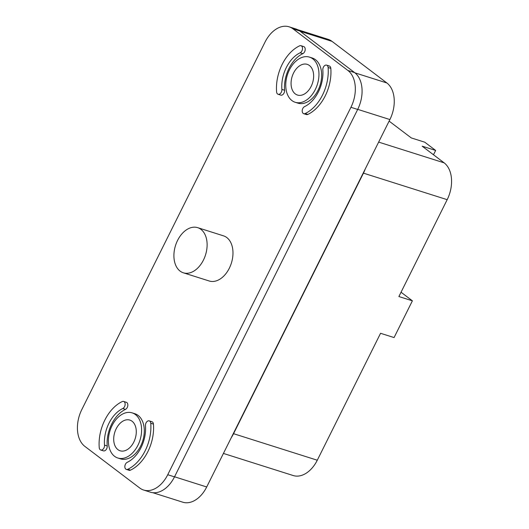 <?xml version="1.0" encoding="UTF-8"?>
<svg xmlns="http://www.w3.org/2000/svg" width="529" height="529" viewBox="0 0 529 529"><rect width="100%" height="100%" fill="white"/><g stroke="black" fill="none" stroke-linecap="round" stroke-linejoin="round"><path stroke-width="0.79" d="M117.914 449.63A16.101 10.692 107.6 0 1 115.434 430.454A16.101 10.692 107.6 0 1 129.856 420.086A16.101 10.692 107.6 0 1 132.071 421.243A16.101 10.692 107.6 0 1 134.551 440.419A16.101 10.692 107.6 0 1 120.129 450.787A16.101 10.692 107.6 0 1 117.914 449.63M114.588 456.315A23.679 15.725 -72.4 0 0 117.841 458.008A23.679 15.725 -72.4 0 0 139.054 442.766A23.679 15.725 -72.4 0 0 135.404 414.557A23.679 15.725 -72.4 0 0 132.144 412.865A23.679 15.725 -72.4 0 0 110.938 428.106A23.679 15.725 -72.4 0 0 114.588 456.315M299.566 45.851A3.789 2.513 107.6 0 1 300.994 45.712A3.789 2.513 107.6 0 1 302.469 49.065A3.789 2.513 107.6 0 1 300.135 52.794A29.366 19.494 -72.4 0 0 281.884 89.401A3.789 2.513 107.6 0 1 280.78 93.078A3.789 2.513 107.6 0 1 278.095 94.268A3.789 2.513 107.6 0 1 276.601 91.907A36.944 24.526 107.6 0 1 299.566 45.851M127.787 469.289A3.789 2.513 107.6 0 1 126.358 469.428A3.789 2.513 107.6 0 1 124.884 466.075A3.789 2.513 107.6 0 1 127.211 462.346A29.366 19.494 -72.4 0 0 145.468 425.739A3.789 2.513 107.6 0 1 146.573 422.063A3.789 2.513 107.6 0 1 149.251 420.872A3.789 2.513 107.6 0 1 150.752 423.233A36.944 24.526 107.6 0 1 127.787 469.289L130.491 470.149A3.789 2.513 107.6 0 1 129.056 470.288L126.358 469.428M305.147 113.556A3.789 2.513 107.6 0 1 303.719 113.695A3.789 2.513 107.6 0 1 302.244 110.343A3.789 2.513 107.6 0 1 304.578 106.613A29.366 19.494 -72.4 0 0 322.829 70.007A3.789 2.513 107.6 0 1 323.933 66.33A3.789 2.513 107.6 0 1 326.618 65.14A3.789 2.513 107.6 0 1 328.112 67.5A36.944 24.526 107.6 0 1 305.147 113.556L307.852 114.416A3.789 2.513 107.6 0 1 306.417 114.555L303.719 113.695M122.199 401.584A3.789 2.513 107.6 0 1 123.634 401.445A3.789 2.513 107.6 0 1 125.108 404.797A3.789 2.513 107.6 0 1 122.774 408.527A29.366 19.494 -72.4 0 0 104.524 445.134A3.789 2.513 107.6 0 1 103.419 448.81A3.789 2.513 107.6 0 1 100.735 450A3.789 2.513 107.6 0 1 99.24 447.64A36.944 24.526 107.6 0 1 122.199 401.584M180.105 271.106A23.679 15.725 107.6 0 1 176.455 242.904A23.679 15.725 107.6 0 1 197.667 227.655A23.679 15.725 107.6 0 1 200.921 229.355A23.679 15.725 107.6 0 1 204.571 257.563A23.679 15.725 107.6 0 1 183.358 272.805A23.679 15.725 107.6 0 1 180.105 271.106M167.739 474.725A28.414 18.865 107.6 0 1 143.63 490.033A28.414 18.865 107.6 0 1 139.722 487.996L84.858 446.383A28.414 18.865 107.6 0 1 81.816 409.552L265.009 42.128A28.414 18.865 107.6 0 1 289.118 26.82A28.414 18.865 107.6 0 1 293.026 28.857L347.897 70.469A28.414 18.865 107.6 0 1 350.932 107.301L167.739 474.725L174.497 476.86L357.683 109.437A28.414 18.865 -72.4 0 0 354.648 72.612L299.778 30.993A28.414 18.865 -72.4 0 0 295.876 28.956L289.118 26.82M143.63 490.033L150.381 492.175A28.414 18.865 -72.4 0 0 174.497 476.86M132.144 412.865L134.849 413.718A23.679 15.725 107.6 0 1 138.102 415.417A23.679 15.725 107.6 0 1 141.752 443.626A23.679 15.725 107.6 0 1 120.546 458.868L117.841 458.008M300.994 45.712L303.692 46.565A3.789 2.513 107.6 0 1 305.173 49.924A3.789 2.513 107.6 0 1 302.839 53.647A29.366 19.494 -72.4 0 0 284.582 90.261A3.789 2.513 107.6 0 1 283.478 93.931A3.789 2.513 107.6 0 1 280.8 95.121L278.095 94.268M149.251 420.872L151.955 421.732A3.789 2.513 107.6 0 1 153.45 424.093A36.944 24.526 107.6 0 1 130.491 470.149M326.618 65.14L329.316 65.999A3.789 2.513 107.6 0 1 330.81 68.36A36.944 24.526 107.6 0 1 307.852 114.416M123.634 401.445L126.332 402.298A3.789 2.513 107.6 0 1 127.806 405.657A3.789 2.513 107.6 0 1 125.479 409.38A29.366 19.494 -72.4 0 0 107.222 445.993A3.789 2.513 107.6 0 1 106.117 449.663A3.789 2.513 107.6 0 1 103.439 450.853L100.735 450M197.667 227.655L223.529 235.855A23.679 15.725 107.6 0 1 226.782 237.547A23.679 15.725 107.6 0 1 230.432 265.756A23.679 15.725 107.6 0 1 209.226 280.998L183.358 272.805M223.423 453.432L293.172 475.531A28.414 18.865 -72.4 0 0 317.281 460.217L380.563 333.29L394.072 337.568L412.389 300.822L398.886 296.544L447.184 199.678A28.414 18.865 -72.4 0 0 444.142 162.853L422.142 146.169L435.651 150.448L424.78 142.202L411.278 137.924L389.278 121.24A28.414 18.865 -72.4 0 0 389.113 121.115M231.312 437.609L365.274 168.916A28.414 18.865 107.6 0 1 363.449 173.148L233.553 433.687A28.414 18.865 107.6 0 1 231.312 437.609L206.7 486.971L174.537 476.781M401.042 292.22L412.389 300.822M291.948 100.583A23.679 15.725 -72.4 0 0 295.202 102.276A23.679 15.725 -72.4 0 0 316.415 87.034A23.679 15.725 -72.4 0 0 312.765 58.825A23.679 15.725 -72.4 0 0 309.511 57.132A23.679 15.725 -72.4 0 0 288.298 72.374A23.679 15.725 -72.4 0 0 291.948 100.583M309.511 57.132L312.209 57.985A23.679 15.725 107.6 0 1 315.463 59.684A23.679 15.725 107.6 0 1 319.113 87.893A23.679 15.725 107.6 0 1 297.906 103.135L295.202 102.276M152.755 492.678L182.75 502.186A28.229 18.74 -72.4 0 0 206.7 486.971M435.651 150.448L433.489 154.772M309.432 65.51A16.101 10.692 107.6 0 1 311.918 84.686A16.101 10.692 107.6 0 1 297.49 95.055A16.101 10.692 107.6 0 1 295.281 93.897A16.101 10.692 107.6 0 1 292.795 74.721A16.101 10.692 107.6 0 1 307.217 64.353A16.101 10.692 107.6 0 1 309.432 65.51M365.274 168.916L389.893 119.554A28.229 18.74 -72.4 0 0 386.871 82.967L332.007 41.355A28.229 18.74 -72.4 0 0 328.125 39.331L297.648 29.677M354.648 72.612L347.897 70.469M299.778 30.993L293.026 28.857M357.683 109.437L350.932 107.301M284.582 90.261L281.884 89.401M302.839 53.647L300.135 52.794M153.45 424.093L150.752 423.233M330.81 68.36L328.112 67.5M107.222 445.993L104.524 445.134M125.479 409.38L122.774 408.527M317.281 460.217L233.553 433.687M447.184 199.678L363.449 173.148M389.893 119.554L357.723 109.358M386.871 82.967L354.966 72.857M332.007 41.355L300.115 31.251M444.142 162.853L378.645 142.103"/></g></svg>
